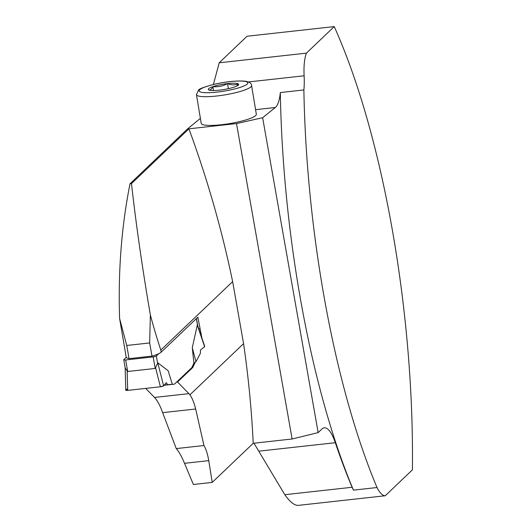 <?xml version="1.0" encoding="UTF-8"?>
<svg xmlns="http://www.w3.org/2000/svg" width="532" height="532" viewBox="0 0 532 532"><rect width="100%" height="100%" fill="white"/><g stroke="black" fill="none" stroke-linecap="round" stroke-linejoin="round"><path stroke-width="0.8" d="M201.947 338.239L197.857 317.192L161.189 352.157C159.726 353.481 156.661 354.797 151.979 356.114L129.063 358.648L126.696 357.876L126.204 357.205L119.607 318.462C118.038 271.327 121.509 226.426 130.021 183.759L187.457 128.99L200.351 118.397M151.979 356.114L149.658 342.941L150.383 315.064C153.788 327.732 157.273 339.409 160.824 350.089L232.637 281.608L243.576 343.645L189.904 394.83C192.152 397.929 194.08 402.658 195.683 409.002L203.956 445.523C205.984 448.895 207.593 453.936 208.763 460.639L212.221 482.404L253.219 443.296A1051.604 982.338 -133.6 0 0 243.576 343.645M119.607 318.462L126.742 345.474L149.658 342.941M126.742 345.474L129.063 358.648M213.392 84.475L219.211 62.783L247.041 36.242L334.236 26.6L306.405 53.14L219.211 62.783M150.383 315.064C142.403 268.627 136.106 224.81 131.484 183.6L188.92 128.824A1051.604 982.338 46.4 0 1 232.637 281.608M253.219 443.296L292.121 438.993L236.501 123.564L187.457 128.99M131.484 183.6L130.021 183.759M262.635 117.718L275.337 107.491A36.149 10.507 83.7 0 0 280.317 92.548A395.994 115.118 83.7 0 0 353.447 490.138A42.72 12.422 -96.3 0 1 352.124 487.265A397.637 115.597 83.7 0 1 335.32 442.71A40.093 11.657 -96.3 0 0 324.294 427.828A40.093 11.657 -96.3 0 0 321.893 429.045L318.163 432.609L262.635 117.718L236.501 123.564M353.447 490.138L377.008 487.531A395.994 115.118 -96.3 0 1 303.878 89.941A36.149 10.507 83.7 0 0 304.118 75.79A32.864 9.556 -96.3 0 1 306.405 53.14M280.317 92.548L303.878 89.941M292.121 438.993L318.163 432.609M253.977 443.216L284.82 494.707C289.747 501.762 294.156 505.327 298.053 505.4L385.248 495.758L412.393 469.862A395.994 115.118 83.7 0 0 334.236 26.6M203.956 445.523L176.252 448.589L162.646 412.659C160.405 406.382 158.031 401.707 155.524 398.634A40.093 11.657 83.7 0 0 154.499 397.451L188.88 393.647L177.555 381.996L192.77 367.486L195.224 362.239M188.88 393.647A40.093 11.657 -96.3 0 1 189.904 394.83M176.252 448.589C179.098 451.868 181.851 456.782 184.511 463.325L193.389 484.486L212.221 482.404M154.499 397.451L145.708 388.4M177.555 381.996L176.617 382.102M377.008 487.531A42.72 12.422 83.7 0 0 385.248 495.758M221.398 124.741A27.93 4.868 -9.4 0 0 256.331 114.247L251.576 85.512A27.93 4.868 170.6 0 1 216.644 96.013A27.93 4.868 170.6 0 1 196.461 94.636L201.216 123.364A27.93 4.868 -9.4 0 0 221.398 124.741M192.77 367.486L191.833 367.592L193.887 363.19L192.285 347.722L197.286 325.112L197.791 326.003M199.892 328.723L198.762 328.849M228.394 88.671L227.556 83.61C231.347 85.2 234.898 85.28 238.203 83.843L236.866 86.024M213.485 90.533L212.84 86.65C211.723 89.137 210.366 90.227 208.777 89.921L209.389 90.154M227.556 83.61C222.908 86.131 218.007 87.148 212.84 86.65A15.395 2.687 170.6 0 1 227.556 83.61A15.395 2.687 170.6 0 1 238.203 83.843A15.395 2.687 170.6 0 1 238.083 85.3A15.395 2.687 170.6 0 1 234.14 87.115A15.395 2.687 170.6 0 1 219.423 90.154A15.395 2.687 170.6 0 1 209.169 90.088A15.395 2.687 170.6 0 1 208.777 89.921A15.395 2.687 170.6 0 1 212.84 86.65M158.736 353.714L156.348 355.988A2.627 0.545 170 0 1 153.169 356.912L125.665 359.951A2.627 0.545 170 0 1 123.757 359.765A2.627 0.545 170 0 1 123.843 359.585L126.23 357.311M164.049 385.294L174.476 384.144L171.683 384.37L172.302 384.277L168.159 370.731L157.771 362.804L155.204 368.443L127.7 371.489L125.2 367.971M174.476 384.144L191.833 367.592M192.285 347.722L195.962 361.713L200.365 353.408L200.478 350.036L204.614 346.704L197.286 325.112M195.962 361.713L193.887 363.19M172.302 384.277L164.295 385.002M167.627 384.636L166.29 382.641L163.61 385.813L157.771 362.804M204.614 346.704A2.627 0.545 -10 0 0 204.747 346.472L197.665 325.611M125.153 367.22L125.771 390.182A2.627 0.545 -10 0 0 127.687 390.395L127.161 371.143M127.687 390.395L160.398 386.771L155.63 367.991M163.61 385.813A2.627 0.545 170 0 1 160.398 386.771M166.29 382.641L163.61 385.813L160.398 386.771L127.687 390.395L125.904 389.983L127.633 388.593M161.189 352.157L160.824 350.089M162.646 412.659L195.683 409.002M258.858 451.169L335.32 442.71M284.82 494.707L352.124 487.265M208.763 460.639L184.511 463.325M304.118 75.79L248.358 81.961M275.337 107.491L255.573 109.678M200.052 89.476A24.645 4.296 -9.4 0 0 229.571 90.121A24.645 4.296 -9.4 0 0 240.843 81.044A24.645 4.296 -9.4 0 0 200.052 89.476M196.361 318.615L197.545 325.338M156.348 355.988L157.652 363.383M125.665 359.951L127.7 371.489M153.169 356.912L155.204 368.443M251.576 85.512C251.57 83.172 249.195 81.709 244.461 81.13C235.769 80.598 225.375 81.722 213.266 84.508C203.676 87.188 198.762 89.057 198.516 90.108L196.461 94.636M196.468 318.522L197.771 325.93M123.757 359.765L125.206 367.984"/></g></svg>
